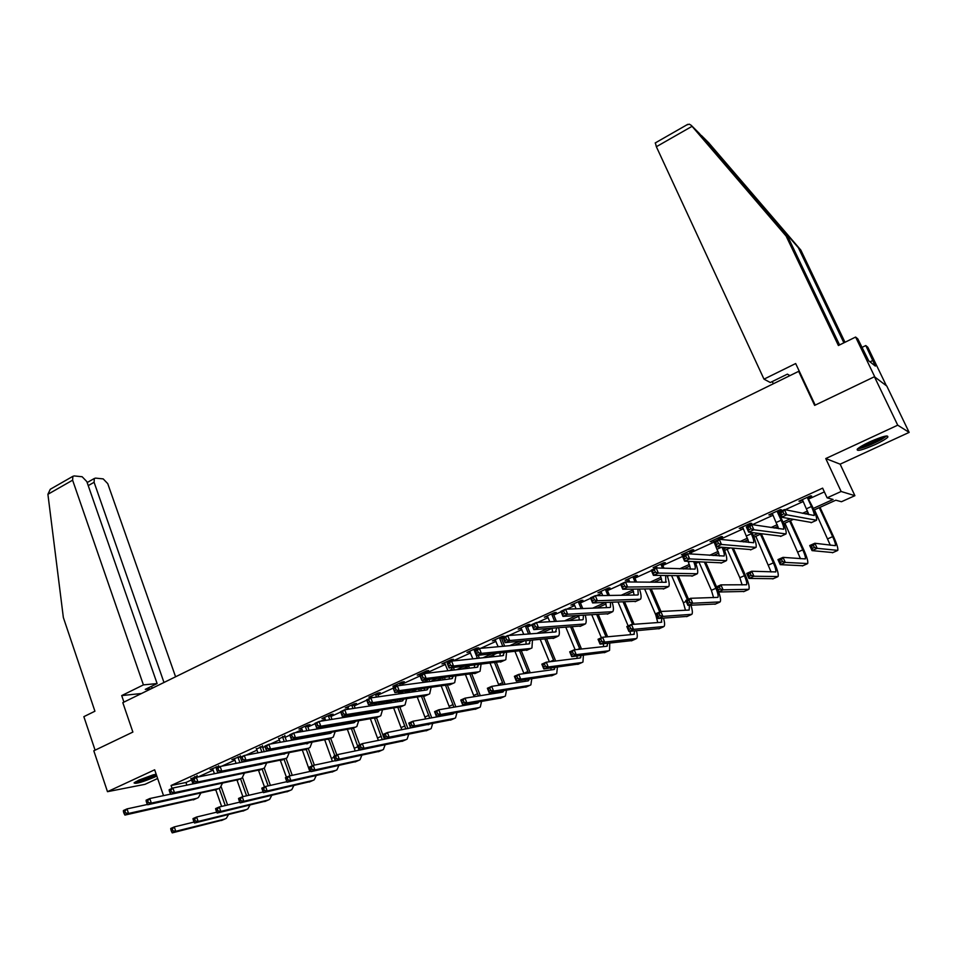 <?xml version="1.0" encoding="UTF-8"?>
<svg xmlns="http://www.w3.org/2000/svg" width="957" height="957" viewBox="0 0 957 957"><rect width="100%" height="100%" fill="white"/><g stroke="black" fill="none" stroke-linecap="round" stroke-linejoin="round"><path stroke-width="1.44" d="M156.123 774.057L138.885 780.111L134.064 782.898C135.356 784.178 142.15 782.252 154.484 777.144L156.792 776.007M875.141 444.586C881.576 441.572 885.775 439.119 887.749 437.229C888.79 434.681 882.797 436.213 869.769 441.847C863.358 444.873 859.195 447.302 857.281 449.144C856.312 451.68 862.257 450.161 875.141 444.586M799.597 371.902L798.676 371.34L122.819 702.653L132.879 732.069L93.798 750.79L107.483 791.678L144.986 784.333L157.642 778.496M798.676 371.34L814.646 405.385L874.423 376.747L886.792 386.042L909.15 432.385L897.726 425.183L825.759 458.559L841.131 491.491L854.9 495.678L841.466 501.731L835.808 500.2L813.94 510.069M825.759 458.559L840.138 464.169L909.15 432.385M840.138 464.169L854.9 495.678M874.423 376.747L897.726 425.183M813.235 508.442L833.092 499.458L827.123 497.843L822.625 488.142L171.064 785.506L185.957 782.491L191.639 779.895M198.015 777L213.148 770.11M221.797 766.174L234.944 760.181M245.925 755.193L257.05 750.132M262.744 747.537L265.005 746.508M270.424 744.044L279.444 739.928M285.15 737.333L289.863 735.191M295.294 732.715L302.161 729.593M307.879 726.997L315.092 723.707M320.559 721.219L325.201 719.102M330.907 716.506L340.716 712.044M346.207 709.544L348.563 708.467M354.281 705.871L366.746 700.189M372.261 697.689L371.4 696.026M377.979 695.081L393.183 688.155M402.012 684.147L420.051 675.929M426.391 673.046L445.412 664.385M452.936 660.964L470.521 652.961M480.689 648.332L495.989 641.369M501.707 638.762L503.262 638.056M508.909 635.484L521.84 629.598M527.558 627.002L531.913 625.017M537.583 622.433L548.086 617.66M553.792 615.052L561.041 611.75M566.735 609.166L574.714 605.53M580.42 602.934L590.66 598.281M596.378 595.673L601.762 593.22M607.456 590.625L620.77 584.571M626.524 581.952L629.216 580.72M634.91 578.136L651.406 570.623M662.782 565.443L682.556 556.448M691.098 552.56L714.173 542.057M720.083 539.365L743.386 528.754M752.358 524.675L773.077 515.249M785.195 509.722L803.234 501.516M808.88 498.944L824.372 491.898M808.533 497.544L811.692 496.097L810.651 495.822L798.939 501.157L802.636 500.224L808.856 514.663M778.388 511.277L781.498 509.854L780.374 509.626L768.854 514.866L772.49 513.957L778.651 528.731M748.721 524.795L751.783 523.395L750.575 523.204L739.247 528.372L742.811 527.474L748.888 542.499M719.52 538.097L722.535 536.721L721.255 536.566L710.094 541.65L713.611 540.789L719.556 556.005M690.775 551.184L693.741 549.832L692.378 549.725L681.396 554.737L684.865 553.888L685.236 554.737M662.471 564.08L665.39 562.752L663.955 562.68L653.141 567.609L656.55 566.783L657.076 567.991M634.599 576.784L637.482 575.468L635.974 575.432L625.328 580.289L628.677 579.475L629.754 581.976M607.157 589.285L609.992 587.993L608.413 587.993L597.934 592.778L601.235 591.976L602.754 595.565M580.121 601.606L582.921 600.326L581.282 600.362L570.946 605.075L574.2 604.298L576.078 608.808M553.493 613.736L556.244 612.48L554.546 612.552L544.366 617.193L547.571 616.428L549.761 621.727M527.271 625.687L529.975 624.442L528.216 624.55L518.192 629.12L521.35 628.378M501.42 637.458L504.088 636.238L502.269 636.381L492.388 640.879L495.499 640.149M475.952 649.061L478.584 647.853L476.706 648.033L466.98 652.471L470.043 651.753M450.867 660.486L453.451 659.313L451.513 659.505L441.931 663.883L444.945 663.189M426.128 671.754L428.688 670.594L426.69 670.821L417.24 675.128L420.219 674.458M401.749 682.867L404.273 681.719L402.227 681.982L392.908 686.229L395.839 685.559M377.716 693.813L380.204 692.677L378.111 692.976L368.923 697.151L371.806 696.505M354.03 704.603L356.471 703.491L354.329 703.802L345.274 707.929L348.121 707.295L348.815 709.149M330.667 715.25L333.084 714.149L330.895 714.496L321.959 718.563L324.77 717.941L325.679 720.394M307.628 725.741L310.008 724.664L307.771 725.023L298.967 729.043L301.742 728.433M284.911 736.089L279.025 738.78M262.505 746.304L256.632 748.984M240.41 756.365L231.881 759.619L234.537 759.045L236.092 763.423M218.615 766.306L210.133 769.536L212.753 768.973L214.428 773.723M197.106 776.103L191.256 778.771M163.515 795.626L154.663 769.799L107.483 791.678M171.064 785.506L172.057 788.389M827.123 497.843L841.131 491.491M808.187 512.665L805.387 513.933M793.245 519.424L783.687 523.73M777.921 526.338L774.165 528.037M761.317 533.839L753.913 537.176M748.135 539.796L743.445 541.913M729.916 548.026L724.616 550.419M718.815 553.038L713.228 555.55M699.041 561.962L695.763 563.446M689.949 566.066L683.501 568.984M668.68 575.671L667.364 576.27M661.538 578.901L654.241 582.191M633.558 591.534L625.459 595.194M606.008 603.975L597.12 607.994M578.877 616.236L569.224 620.591M552.081 628.33L541.758 632.996M524.089 640.975L514.722 645.209M496.539 653.428L488.094 657.232M469.409 665.677L461.872 669.075M442.708 677.735L436.033 680.75M416.415 689.602L410.589 692.234M390.528 701.302L385.515 703.562M365.036 712.809L360.825 714.712M339.914 724.15L336.481 725.705M315.176 735.323L312.496 736.543M290.808 746.34L288.847 747.226M266.788 757.178L266.13 757.477M259.108 758.985L259.945 758.602M357.487 714.508L359.15 713.755M381.233 703.766L384.786 702.163M405.337 692.868L410.828 690.38M430.566 681.468L437.277 678.429M456.549 669.709L464.145 666.275M482.938 657.782L491.431 653.942M509.734 645.664L519.161 641.405M536.949 633.367L547.332 628.665M564.594 620.866L575.97 615.722M592.67 608.162L605.063 602.563M621.201 595.266L633.056 589.907M650.186 582.155L661.012 577.262M679.649 568.841L689.399 564.427M709.592 555.299L718.24 551.388M723.971 548.804L726.399 547.703M740.036 541.542L747.537 538.145M753.255 535.561L758.028 533.396M770.983 527.546L777.299 524.687M783.005 522.103L790.207 518.85M802.444 513.323L807.541 511.014M185.957 782.491L186.878 785.135M799.741 500.798L800.028 501.42M769.739 514.471L770.014 515.093M740.204 527.929L740.479 528.539M711.135 541.183L711.41 541.794M682.52 554.223L682.784 554.833M654.349 567.058L654.612 567.668M626.608 579.703L626.859 580.313M572.37 604.429L572.609 605.027M807.505 497.987L811.44 506.516C813.558 511.241 814.467 514.232 814.168 515.5L784.429 509.567L786.833 514.818L816.572 520.249C817.027 518.335 815.663 513.849 812.481 506.755L807.469 497.269M808.498 496.803L808.557 498.25M783.867 513.837L786.833 514.818L781.51 517.235L779.118 511.983L784.429 509.567L782.91 511.732L780.78 512.701L781.737 514.806L783.867 513.837L782.91 511.732M781.737 514.806L781.51 517.235L811.62 522.498M779.118 511.983L780.78 512.701M814.383 547.428L813.45 545.406L811.392 546.315L812.314 548.349L814.383 547.428L817.194 548.337L812.038 550.61L809.718 545.538L814.862 543.265L817.194 548.337L837.794 550.359C838.236 548.469 836.849 543.947 833.619 536.793L820.005 507.33M819.264 507.665L832.662 536.638C834.815 541.411 835.736 544.425 835.437 545.681L814.862 543.265L813.45 545.406M814.479 509.83L830.317 545.239M812.314 548.349L812.038 550.61L832.877 552.572M809.718 545.538L811.392 546.315M885.273 436.153L880.44 439.658C870.75 444.766 863.489 447.541 858.668 447.984M861.037 446.417C866.444 445.065 872.545 442.553 879.351 438.868L882.474 436.882M857.52 448.917C863.728 447.828 871.791 444.646 881.72 439.359L886.78 435.913M134.961 782.192C141.421 780.948 148.55 778.448 156.338 774.703M156.23 774.369C149.113 778.041 142.354 780.445 135.942 781.594M139.112 780.015L153.515 774.727M843.895 342.821L798.377 247.743L800.83 250.076L708.467 142.533M798.377 247.743L699.352 133.513M686.624 124.972L689.303 124.171L691.193 125.307L786.116 236.056L838.404 345.513L855.618 337.055L857.795 338.862L868.717 360.837L875.356 366.088L865.786 345.549L861.922 347.439M865.786 345.549L867.808 347.247L886.361 385.707L874.889 377.094L855.618 337.055M800.83 250.076L844.995 342.283M815.197 405.122L795.674 363.54L763.997 379.151L656.358 146.72L655.354 142.88M763.997 379.151L770.313 382.513L787.384 374.139L789.944 375.623M786.116 236.056L788.735 238.556L839.576 344.939M691.193 125.307L699.16 133.262L788.735 238.556M772.287 381.544L773.328 383.769M872.688 360.55L869.997 361.854M151.146 688.765L145.273 689.363L157.115 683.561L86.824 481.586L82.146 476.742L74.191 475.928L72.876 476.323L72.612 480.187L47.91 494.291L50.278 489.266L51.774 488.405M47.91 494.291L63.353 617.54L94.922 711.218L83.857 716.661L95.09 750.168M175.586 676.79L107.746 483.644L103.2 478.895L95.568 478.117L94.324 478.488L94.097 482.292L88.223 485.618M163.982 682.473L94.097 482.292M157.115 683.561L143.406 684.889L72.612 480.187M141.516 693.49L121.706 695.583L143.406 684.889M123.931 702.103L121.706 695.583M152.199 688.25L151.529 686.301M777.275 511.756L781.139 520.237C783.221 524.938 784.058 527.929 783.663 529.233L751.532 524.544L753.877 529.771L786.044 533.934C786.642 531.984 785.386 527.486 782.264 520.441L777.251 511.05M778.352 510.536L778.412 511.983M750.91 528.814L753.877 529.771L748.649 532.14L746.304 526.924L751.532 524.544L749.965 526.721L747.872 527.678L748.817 529.759L750.91 528.814L749.965 526.721M748.817 529.759L748.649 532.14L781.175 536.159M746.304 526.924L747.872 527.678M748.697 524.065L748.745 525.489L747.525 525.309L747.931 526.183M750.731 532.415L751.329 533.743C753.35 538.408 754.128 541.411 753.638 542.739L719.197 539.269L721.494 544.461L756.018 547.416C756.736 545.418 755.587 540.908 752.537 533.898L751.939 532.582M747.525 525.309L747.501 524.603M718.516 543.528L721.494 544.461L716.362 546.782L714.066 541.602L719.197 539.269L717.594 541.447L715.537 542.38L716.458 544.461L718.516 543.528L717.594 541.447M716.458 544.461L716.362 546.782L751.209 549.605M714.066 541.602L715.537 542.38M782.479 561.52L781.57 559.51L779.536 560.407L780.445 562.417L782.479 561.52L785.302 562.405L780.242 564.642L777.957 559.606L783.017 557.369L785.302 562.405L807.684 563.553C808.27 561.615 806.978 557.082 803.832 549.976L790.446 520.68M789.633 521.051L802.791 549.856C804.885 554.605 805.746 557.62 805.351 558.912L783.017 557.369L781.57 559.51M784.919 523.18L800.495 558.744M780.445 562.417L780.242 564.642L802.839 565.743M777.957 559.606L779.536 560.407M751.113 575.384L750.216 573.375L748.218 574.26L749.116 576.258L751.113 575.384L753.937 576.246L748.96 578.435L746.723 573.434L751.7 571.233L753.937 576.246L778.053 576.533C778.771 574.559 777.574 570.025 774.488 562.943L761.365 533.85M760.444 534.233L773.376 562.872C775.433 567.597 776.223 570.611 775.744 571.927L751.7 571.233L750.216 573.375M755.815 536.327L771.103 571.975M749.116 576.258L748.96 578.435L773.28 578.698M746.723 573.434L748.218 574.26M719.497 537.367L719.544 538.791L718.252 538.647L718.635 539.521M718.252 538.647L718.228 537.954M722.092 547.308C723.994 551.818 724.664 554.737 724.102 556.041L687.413 553.732L689.674 558.888L726.447 560.67C727.308 558.685 726.279 554.27 723.384 547.428M686.683 557.979L689.674 558.888L684.626 561.185L682.377 556.029L687.413 553.732L685.786 555.921L683.765 556.842L684.662 558.9L686.683 557.979L685.786 555.921M684.662 558.9L684.626 561.185L721.722 562.836M682.377 556.029L683.765 556.842M688.143 561.376L690.655 569.248M690.751 550.466L690.798 551.878L689.423 551.782L690.38 553.947M689.423 551.782L689.399 551.088M691.744 554.043L690.798 551.878M693.729 561.675C695.189 565.539 695.619 568.015 695.021 569.128L656.179 567.956L658.392 573.087L697.354 573.733C698.287 571.927 697.533 567.932 695.105 561.747M655.401 572.202L658.392 573.087L653.428 575.336L651.227 570.216L656.179 567.956L652.53 571.054L653.416 573.099L655.401 572.202L654.516 570.145M653.416 573.099L653.428 575.336L692.701 575.851M651.227 570.216L652.53 571.054M662.447 563.374L662.495 564.774L661.048 564.702L662.567 568.195M661.048 564.702L661.024 564.02M664.002 568.255L662.495 564.774M665.665 575.612L665.809 582.299L625.471 581.94L627.648 587.036L668.716 586.581C669.697 584.918 669.17 581.27 667.137 575.647M660.318 575.492L662.184 582.263M624.646 586.163L627.648 587.036L622.768 589.249L620.603 584.165L625.471 581.94L621.823 585.014L622.696 587.06L624.646 586.163L623.773 584.129M622.696 587.06L622.768 589.249L664.122 588.675M620.603 584.165L621.823 585.014M720.262 589.01L719.377 587.012L717.415 587.885L718.3 589.871L720.262 589.01L723.097 589.847L718.193 592.012L716.003 587.036L720.896 584.871L723.097 589.847L748.876 589.321C749.726 587.299 748.637 582.765 745.611 575.719L733.397 548.337M732.177 548.229L744.414 575.683C746.424 580.385 747.154 583.399 746.592 584.751L720.896 584.871L719.377 587.012M727.153 549.27L739.821 577.717L742.13 584.954M718.3 589.871L718.193 592.012L744.175 591.45M716.003 587.036L717.415 587.885M716.518 586.808L705.728 562.321M704.424 562.261L715.896 588.304C717.87 592.969 718.54 595.996 717.894 597.371L690.595 598.292L692.76 603.233L720.154 601.905C720.992 600.47 720.489 597.168 718.659 592M698.933 562.01L711.374 590.302L713.599 597.706M689.913 602.408L692.76 603.233L687.939 605.362L685.786 600.422L690.595 598.292L689.052 600.434L687.126 601.283L687.987 603.269L689.913 602.408L689.052 600.434M687.987 603.269L687.939 605.362L715.513 604.011M685.786 600.422L687.126 601.283M688.514 599.214L678.369 575.899M676.994 575.863L687.377 599.716M671.647 575.743L683.358 602.695L685.475 610.243M689.447 605.303L689.136 610.052L660.797 611.487L662.914 616.404L691.875 614.31C692.748 612.958 692.425 609.944 690.918 605.243M660.067 615.602L662.914 616.404L658.177 618.485L656.071 613.581L660.797 611.487L659.217 613.628L657.315 614.466L658.165 616.44L660.067 615.602L659.217 613.628M658.165 616.44L658.177 618.485L687.293 616.38M656.071 613.581L657.315 614.466M634.575 576.078L634.623 577.466L633.115 577.43L635.077 582.023M633.115 577.43L633.091 576.748M636.584 582.035L634.623 577.466M637.912 589.165L638.223 594.704L637.601 595.003L595.278 595.685L597.407 600.745L640.508 599.226C641.549 597.682 641.202 594.321 639.491 589.165M632.792 589.201L634.144 595.063M594.405 599.907L597.407 600.745L592.61 602.922L590.481 597.874L595.278 595.685L591.629 598.747L592.479 600.781L594.405 599.907L593.555 597.874M592.479 600.781L592.61 602.922L635.986 601.295M590.481 597.874L591.629 598.747M660.964 611.475L651.334 589.105M649.899 589.105L659.732 611.954M644.707 589.141L655.772 614.908L657.77 622.564M661.909 618.246L661.275 622.301L631.476 624.466L633.546 629.347L664.026 626.512C664.936 625.244 664.756 622.457 663.5 618.15M630.699 628.57L633.546 629.347L628.893 631.405L626.823 626.524L631.476 624.466L627.995 627.433L628.833 629.395L630.699 628.57L629.862 626.608M628.833 629.395L628.893 631.405L659.493 628.558M626.823 626.524L627.995 627.433M607.133 588.579L607.181 589.955L605.602 589.967L607.934 595.481M605.602 589.967L605.578 589.297M609.501 595.457L607.181 589.955M610.506 602.408L610.47 607.193L609.812 607.504L565.587 609.202L567.68 614.238L612.743 611.69C613.808 610.219 613.628 607.109 612.193 602.36M605.59 602.551L606.523 607.635M564.666 613.413L567.68 614.238L562.955 616.38L560.874 611.356L565.587 609.202L561.938 612.253L562.776 614.274L564.666 613.413L563.829 611.403M562.776 614.274L562.955 616.38L608.281 613.724M560.874 611.356L561.938 612.253M634.132 624.275L624.646 601.989M623.151 602.037L632.649 624.383M618.09 602.18L628.163 625.926M634.706 630.914L633.821 634.371L602.623 637.242L604.657 642.099L636.596 638.534C637.529 637.326 637.482 634.742 636.453 630.759M630.077 631.309L630.472 634.682M601.797 641.334L604.657 642.099L600.075 644.121L598.041 639.276L602.623 637.242L599.142 640.197L599.967 642.147L601.797 641.334L600.984 639.396M599.967 642.147L600.075 644.121L632.122 640.556M598.041 639.276L599.142 640.197M580.098 600.9L580.145 602.276L578.495 602.312L581.126 608.604M578.495 602.312L578.483 601.642M582.765 608.544L580.145 602.276M583.435 615.339L583.148 619.49L582.454 619.825L536.387 622.505L538.432 627.493L585.409 623.952C586.497 622.564 586.45 619.658 585.253 615.255M578.71 615.578L579.308 620.004M535.418 626.691L538.432 627.493L533.791 629.598L531.745 624.61L536.387 622.505L532.738 625.543L533.563 627.541L535.418 626.691L534.604 624.694M533.563 627.541L533.791 629.598L581.007 625.962M531.745 624.61L532.738 625.543M607.635 636.776L598.316 614.597M596.749 614.669L606.092 636.919M591.821 614.92L601.403 637.781M607.862 643.319L606.786 646.262L574.224 649.815L576.222 654.648L608.7 650.82L609.573 650.377L609.741 643.116M603.389 643.774L603.568 646.621M573.363 653.894L576.222 654.648L571.712 656.634L569.714 651.813L574.224 649.815L570.755 652.758L571.556 654.696L573.363 653.894L572.561 651.968M571.556 654.696L571.712 656.634L605.159 652.375M569.714 651.813L570.755 652.758M553.481 613.042L553.517 614.394L551.806 614.478L554.689 621.44M551.806 614.478L551.782 613.808M556.388 621.344L553.517 614.394M556.723 628.019L555.503 631.955L507.665 635.58L509.674 640.544L558.469 636.034C559.594 634.706 559.654 631.979 558.673 627.876M552.165 628.33L552.5 632.182M506.66 639.766L509.674 640.544L505.105 642.614L503.107 637.661L507.665 635.58L504.028 638.606L504.829 640.592L506.66 639.766L505.846 637.781M504.829 640.592L505.105 642.614L554.139 638.02M503.107 637.661L504.028 638.606M581.497 649.025L572.322 626.931M570.695 627.05L579.882 649.193M565.874 627.385L575.133 649.719M581.354 655.473L580.157 657.973L546.28 662.184L548.241 666.993L582.035 662.507L582.945 662.041L583.399 655.234M577.035 655.988L577.059 658.356M545.37 666.263L548.241 666.993L543.791 668.943L541.841 664.158L546.28 662.184L542.81 665.127L543.588 667.041L545.37 666.263L544.581 664.337M543.588 667.041L543.791 668.943L578.59 664.014M541.841 664.158L542.81 665.127M520.895 627.888L523.778 634.359M527.247 624.993L527.283 626.345L525.513 626.452L528.587 634.001M525.513 626.452L525.501 625.794M530.357 633.857L527.283 626.345M530.357 640.436L528.958 643.905L479.397 648.451L481.371 653.38L530.824 648.475L531.948 647.937L532.439 640.257M525.955 640.819L526.087 644.169M478.356 652.614L481.371 653.38L476.885 655.425L474.911 650.485L479.397 648.451L475.773 651.466L476.562 653.44L478.356 652.614L477.567 650.64M476.562 653.44L476.885 655.425L527.678 649.887M474.911 650.485L475.773 651.466M555.694 661.024L546.674 639.025M544.126 632.816L543.815 632.075M544.988 639.168L554.019 661.227M540.286 639.575L549.39 661.801M555.192 667.412L553.912 669.517L518.766 674.374L520.692 679.147L555.766 674.015L556.723 673.537L557.405 667.113M551.029 667.974L550.933 669.924M517.821 678.429L520.692 679.147L516.313 681.073L514.399 676.3L518.766 674.374L515.297 677.293L516.074 679.207L517.821 678.429L517.043 676.515M516.074 679.207L516.313 681.073L552.416 675.486M514.399 676.3L515.297 677.293M495.056 639.659L498.154 646.729M501.408 636.776L501.444 638.116L499.614 638.259L502.76 646.31M499.614 638.259L499.59 637.601M504.674 646.131L501.444 638.116M504.339 652.626L502.82 655.677L451.596 661.108L453.534 666.012L504.65 660.21L505.822 659.66L506.564 652.399M500.092 653.057L500.068 655.964M450.508 665.271L453.534 666.012L449.12 668.022L447.182 663.117L451.596 661.108L447.972 664.11L448.737 666.072L450.508 665.271L449.742 663.297M448.737 666.072L449.12 668.022L501.6 661.586M447.182 663.117L447.972 664.11M530.226 672.783L521.374 650.904M518.909 644.827L518.395 643.547M516.864 644.24L517.163 644.982M519.639 651.071L528.491 673.022M515.033 651.538L523.981 673.644M529.365 679.135L528.061 680.882L491.683 686.36L493.573 691.11L529.879 685.356L530.872 684.865L531.769 678.776M525.357 679.733L525.19 681.312M490.702 690.416L493.573 691.11L489.266 693.012L487.376 688.262L491.683 686.36L488.214 689.279L488.967 691.169L490.702 690.416L489.936 688.514M488.967 691.169L489.266 693.012L526.625 686.791M487.376 688.262L488.214 689.279M469.6 651.262L472.866 658.847M475.94 648.379L475.976 649.707L474.086 649.887L477.459 658.368M474.086 649.887L474.074 649.229M479.349 658.165L478.201 655.282M478.679 664.601L477.065 667.268L424.238 673.561L426.14 678.441L478.859 671.79L480.079 671.216L481.048 664.325M474.576 665.079L474.421 667.579M423.114 677.712L426.14 678.441L421.786 680.415L419.896 675.546L424.238 673.561L420.613 676.551L421.367 678.501L423.114 677.712L422.348 675.762M421.367 678.501L421.786 680.415L475.916 673.106M419.896 675.546L420.613 676.551M505.105 684.339L496.42 662.555M494.027 656.61L493.334 654.875M491.742 655.581L492.233 656.801M494.625 662.758L503.298 684.614M490.116 663.285L498.908 685.272M503.884 690.667L502.581 692.09L465.006 698.167L466.872 702.881L504.363 696.54L505.404 696.026L506.48 690.248M500.021 691.289L499.817 692.533M463.989 702.211L466.872 702.881L462.626 704.759L460.772 700.046L465.006 698.167L461.549 701.074L462.291 702.964L463.989 702.211L463.248 700.321M462.291 702.964L462.626 704.759L501.205 697.928M460.772 700.046L461.549 701.074M444.515 662.699L447.924 670.737M450.843 659.816L450.879 661.143L448.929 661.347L449.264 662.172M451.453 667.747L452.41 670.211M448.929 661.347L448.917 660.701M454.348 669.972L453.391 667.519M453.355 676.372L451.68 678.692L397.311 685.822L399.177 690.667L453.451 683.19L454.707 682.592L455.879 676.049M449.395 676.874L449.144 679.027M396.15 689.961L399.177 690.667L394.894 692.605L393.04 687.772L397.311 685.822L393.686 688.801L394.44 690.739L396.15 689.961L395.408 688.023M394.44 690.739L394.894 692.605L450.603 684.458M393.04 687.772L393.686 688.801M480.318 695.691L471.801 674.003M469.48 668.177L468.631 666.024M466.98 666.766L467.626 668.393M469.947 674.242L478.44 695.99M465.533 674.805L474.158 696.696M478.715 702.007L477.471 703.132L438.749 709.795L440.567 714.484L479.23 707.558L480.294 707.032L481.538 701.529M475.019 702.641L474.804 703.586M437.696 713.826L440.567 714.484L436.392 716.326L434.574 711.649L438.749 709.795L435.291 712.69L436.021 714.568L437.696 713.826L436.966 711.948M436.021 714.568L436.392 716.326L476.155 708.898M434.574 711.649L435.291 712.69M419.788 673.967L420.53 675.259M422.504 680.319L423.317 682.413M426.116 671.084L426.14 672.4L424.142 672.639L424.501 673.537M426.918 679.757L427.683 681.839M424.142 672.639L424.13 671.993M429.693 681.575L428.915 679.494M426.487 673.297L426.14 672.4M428.365 687.939L426.666 689.949L370.814 697.892L372.644 702.701L428.413 694.423L429.705 693.801L431.057 687.557M424.549 688.466L424.238 690.296M369.617 702.019L372.644 702.701L368.433 704.615L366.603 699.806L370.814 697.892L367.189 700.847L367.919 702.785L369.617 702.019L368.876 700.081M367.919 702.785L368.433 704.615L425.662 695.655M366.603 699.806L367.189 700.847M455.867 706.852L447.505 685.26M445.256 679.542L444.467 677.508M442.577 677.795L443.354 679.781M445.603 685.523L453.929 707.187M438.689 679.542L439.012 680.355M441.273 686.133L449.73 707.905M453.857 713.168L452.721 714.018L412.886 721.255L414.68 725.908L454.443 718.42L455.556 717.87L456.944 712.618M450.34 713.802L450.137 714.484M411.797 725.262L414.68 725.908L410.565 727.727L408.771 723.073L412.886 721.255L409.429 724.126L410.146 725.992L411.797 725.262L411.079 723.396M410.146 725.992L410.565 727.727L451.465 719.724M408.771 723.073L409.429 724.126M395.42 685.08L396.15 686.36M398.363 692.126L399.033 693.885M401.737 682.197L401.761 683.501L399.715 683.765L400.349 685.427M402.706 691.516L403.304 693.275M399.715 683.765L399.703 683.131M405.373 692.976L404.751 691.241M402.407 685.152L401.761 683.501M403.71 699.316L402.024 701.05L344.723 709.771L346.518 714.556L403.734 705.488L405.074 704.854L406.581 698.885M400.026 699.866L399.679 701.409M343.491 713.886L346.518 714.556L342.367 716.434L340.572 711.661L344.723 709.771L341.111 712.714L341.828 714.64L343.491 713.886L342.773 711.96M341.828 714.64L342.367 716.434L401.079 706.673M340.572 711.661L341.111 712.714M431.739 717.822L423.556 696.337M421.367 690.703L420.709 689.004M418.747 689.279L419.405 690.99M421.594 696.624L429.729 718.193M414.68 690.392L415.147 691.588M417.348 697.27L425.638 718.934M429.298 724.174L387.406 732.536L389.164 737.165L430.016 729.126L431.164 728.564L432.672 723.528M386.281 736.531L389.164 737.165L385.121 738.948L383.362 734.318L387.406 732.536L383.96 735.395L384.666 737.249L386.281 736.531L385.575 734.677M384.666 737.249L385.121 738.948L427.121 730.394M383.362 734.318L383.96 735.395M374.546 703.694L375.072 705.153M377.704 693.155L377.728 694.447L375.634 694.746L376.52 697.079M375.634 694.746L375.623 694.1M378.625 696.78L377.728 694.447M378.793 703.06L379.247 704.519M379.367 710.525L377.728 711.984L319.04 721.47L320.798 726.219L379.415 716.398L380.79 715.752L382.441 710.034M375.838 711.087L375.479 712.343M317.772 725.562L320.798 726.219L316.719 728.074L314.961 723.325L319.04 721.47L315.427 724.401L316.133 726.303L317.772 725.562L317.066 723.659M316.133 726.303L316.719 728.074L376.855 717.547M381.376 704.196L380.886 702.749M314.961 723.325L315.427 724.401M407.945 728.624L399.906 707.211M397.789 701.696L397.251 700.285M395.241 700.584L395.779 701.995M397.909 707.558L405.864 729.019M391.054 701.218L391.604 702.629M393.746 708.216L401.856 729.784M404.955 735.024L362.308 743.649L364.043 748.254L405.935 739.677L407.12 739.103L408.735 734.27M361.16 747.632L364.043 748.254L360.047 750.013L358.325 745.407L362.308 743.649L358.863 746.496L359.557 748.338L361.16 747.632L360.466 745.79M359.557 748.338L360.047 750.013L403.124 740.909M358.325 745.407L358.863 746.496M354.006 703.957L354.042 705.237L351.889 705.56L353.001 708.515M351.889 705.56L351.877 704.926M355.155 708.18L354.042 705.237M355.179 714.389L355.514 715.573M355.346 721.542L353.791 722.762L293.739 732.978L295.474 737.715L355.442 727.153L356.853 726.495L358.624 720.992M351.04 715.046L351.434 716.231M351.961 722.116L351.614 723.133M292.447 737.069L295.474 737.715L291.454 739.534L289.72 734.809L293.739 732.978L290.138 735.909L290.832 737.799L292.447 737.069L291.753 735.167M290.832 737.799L291.454 739.534L352.977 728.265M357.703 715.214L357.332 714.042M289.72 734.809L290.138 735.909M384.463 739.247L376.508 717.702M374.522 712.498L374.091 711.362M372.046 711.697L372.476 712.833M374.546 718.3L382.322 739.677M367.931 712.355L368.361 713.491M370.455 718.994L378.398 740.455M336.409 758.566L335.728 756.736L334.149 757.43L334.83 759.26L336.409 758.566L339.292 759.164L335.357 760.899L333.658 756.329L337.582 754.594L339.292 759.164L382.19 750.085L383.41 749.487L385.121 744.845M360.035 749.965L337.582 754.594L335.728 756.736M334.83 759.26L335.357 760.899L379.462 751.281M333.658 756.329L334.149 757.43M330.655 714.604L330.679 715.872L328.478 716.219L329.794 719.724M328.478 716.219L328.466 715.597M331.983 719.377L330.679 715.872M331.864 725.514L332.091 726.459M331.636 732.416L330.177 733.385L268.833 744.319L270.532 749.02L331.804 737.763L333.263 737.069L335.129 731.794M327.832 726.196L328.119 727.129M328.407 732.978L328.095 733.768M265.245 747.238L264.874 746.125L268.833 744.319L265.245 747.238L265.914 749.116L267.505 748.398L266.824 746.508M267.505 748.398L270.532 749.02L266.572 750.826L329.423 738.828M334.352 726.076L334.077 725.143M266.572 750.826L265.914 749.116M359.712 744.797L353.42 728.062M351.578 723.145L351.231 722.248M349.138 722.595L349.472 723.492M351.494 728.887L359.09 750.168M345.106 723.277L345.441 724.186M347.475 729.605L355.238 750.958M312.018 769.344L311.348 767.514L309.793 768.208L310.463 770.026L312.018 769.344L314.901 769.93L311.025 771.641L309.35 767.095L313.226 765.373L314.901 769.93L358.779 760.337L360.023 759.738L361.83 755.264M335.273 760.683L313.226 765.373L311.348 767.514M310.463 770.026L311.025 771.641L356.124 761.497M309.35 767.095L309.793 768.208M301.347 727.954L302.843 731.435M307.616 725.095L307.64 726.363L305.403 726.734L306.874 730.741M305.403 726.734L305.391 726.112M309.111 730.37L307.64 726.363M308.848 736.447L309.003 737.165M308.202 743.111L244.31 755.492L245.973 760.169L308.501 748.218L309.996 747.513L311.97 742.417M304.912 737.153L305.104 737.859M240.721 758.387L240.41 757.262L244.31 755.492L240.721 758.387L241.379 760.265L242.946 759.547L242.277 757.681M242.946 759.547L245.973 760.169L242.073 761.939L306.216 749.235M311.312 736.746L311.121 736.053M242.073 761.939L241.379 760.265M336.84 754.917L330.655 738.278M326.528 733.313L326.78 733.995M328.694 739.151L334.878 755.791M322.569 734.019L322.82 734.701M324.794 740.048L332.402 761.293M285.796 778.819L286.454 780.637L287.985 779.955L287.327 778.149L285.796 778.819L285.413 777.694L289.217 776.007L290.868 780.529L335.692 770.457L336.972 769.847L338.85 765.528M310.881 771.258L289.217 776.007L287.327 778.149M287.985 779.955L290.868 780.529L287.052 782.216L333.12 771.581M287.052 782.216L286.454 780.637M278.643 738.302L280.305 742.273M284.899 735.454L284.923 736.711L282.638 737.105L284.265 741.567M282.638 737.105L282.626 736.483M286.55 741.161L284.923 736.711M285.042 753.673L220.146 766.497L221.785 771.139L285.533 758.518L287.064 757.8L289.11 752.896M216.557 769.38L216.306 768.244L220.146 766.497L216.557 769.38L217.215 771.234L218.758 770.541L218.1 768.674M218.758 770.541L221.785 771.139L217.945 772.885L283.32 759.511M217.945 772.885L217.215 771.234M314.375 765.133L308.202 748.35M306.192 749.247L312.269 765.803M302.424 750.336L309.853 771.486M262.146 789.286L262.792 791.08L264.299 790.422L263.654 788.616L262.146 789.286L261.811 788.149L265.567 786.475L267.182 790.984L312.915 780.433L314.231 779.811L316.181 775.649M286.849 781.69L265.567 786.475L263.654 788.616M264.299 790.422L267.182 790.984L263.414 792.635L310.427 781.534M263.414 792.635L262.792 791.08M256.249 748.506L258.055 752.932M262.505 745.659L262.517 746.915L260.196 747.333L261.955 752.214M260.196 747.333L260.184 746.723M264.276 751.783L262.517 746.915M262.086 764.093L196.341 777.335L197.955 781.953L262.876 768.686L264.431 767.957L266.56 763.207M192.764 780.206L192.56 779.046L196.341 777.335L192.764 780.206L193.41 782.048L194.929 781.367L194.283 779.512M194.929 781.367L197.955 781.953L194.163 783.663L260.747 769.631M169.317 790.865L169.951 792.707L171.447 792.025L170.813 790.195L169.317 790.865L169.162 789.704L172.894 788.006L194.151 783.639L193.41 782.048M292.256 775.337L286.071 758.363M284.002 759.212L290.031 775.828M280.353 760.468L286.43 777.24M238.831 799.597L239.465 801.392L240.949 800.734L240.315 798.939L238.831 799.597L238.544 798.449L242.253 796.798L243.832 801.284L290.461 790.279L291.801 789.645L293.811 785.613M263.151 791.977L242.253 796.798L240.315 798.939M240.949 800.734L243.832 801.284L240.123 802.911L288.033 791.343M240.123 802.911L239.465 801.392M240.398 755.755L240.422 756.975L238.054 757.418L239.932 762.681M238.054 757.418L238.042 756.808M170.813 790.195L172.894 788.006L174.473 792.599L240.53 778.711L242.121 777.957L244.322 773.364M171.447 792.025L174.473 792.599L170.741 794.298L238.484 779.62M170.741 794.298L169.951 792.707M270.412 785.386L264.204 768.124M262.098 769.033L268.163 785.9M258.557 770.445L264.491 786.953M215.851 809.754L216.473 811.536L217.945 810.89L217.323 809.108L215.851 809.754L215.612 808.593L219.261 806.978L220.828 811.428L268.295 799.992L269.671 799.334L271.728 795.434M239.788 802.133L219.261 806.978L217.323 809.108M217.945 810.89L220.828 811.428L217.167 813.043L265.95 801.021M217.167 813.043L216.473 811.536M218.603 765.708L218.627 766.904L216.21 767.37L216.485 768.16M216.21 767.37L216.21 766.76M146.218 801.38L146.84 803.21L148.311 802.54L147.689 800.71L146.218 801.38L146.11 800.196L149.782 798.533L151.338 803.09L218.495 788.592L220.122 787.838L222.383 783.388M170.657 794.119L149.782 798.533L147.689 800.71M148.311 802.54L151.338 803.09L147.665 804.765L216.521 789.477M147.665 804.765L146.84 803.21M248.856 795.279L242.564 777.574M236.977 780.302L240.53 778.711L246.571 795.805M237.049 780.266L242.875 796.655M193.206 819.778L193.816 821.549L195.264 820.915L194.642 819.144L193.206 819.778L193.003 818.606L196.604 817.015L198.147 821.441L246.439 809.574L247.839 808.904L249.956 805.124M216.76 812.158L196.604 817.015L194.642 819.144M195.264 820.915L198.147 821.441L194.534 823.032L244.167 810.567M194.534 823.032L193.816 821.549M190.886 778.304L193.027 783.867M197.106 775.529L197.118 776.701L194.666 777.192L194.941 777.969M194.666 777.192L194.666 776.582M123.453 811.727L124.075 813.546L125.523 812.888L124.912 811.069L123.453 811.727L123.393 810.543L127.018 808.892L128.549 813.438L196.759 798.341L198.41 797.576L200.719 793.257M147.51 804.454L127.018 808.892L124.912 811.069M125.523 812.888L128.549 813.438L124.924 815.077L194.869 799.191M124.924 815.077L124.075 813.546M227.587 805.016L221.139 786.738M219.201 788.377L225.254 805.567M215.78 789.812L221.617 806.428M170.872 829.659L171.47 831.418L172.894 830.796L172.296 829.025L170.872 829.659L170.717 828.475L174.27 826.908L175.777 831.298L224.883 819.025L226.307 818.343L228.46 814.67M194.056 822.051L174.27 826.908L172.296 829.025M172.894 830.796L175.777 831.298L172.224 832.877L222.67 819.993M172.224 832.877L171.47 831.418M811.44 506.516L806.548 508.729M816.022 520.524L811.081 522.737M832.662 536.638L827.841 538.779M837.327 550.622L832.458 552.763M709.065 143.131L701.445 135.535M692.055 126.324L656.358 146.72M764.416 210.193L762.239 205.611M781.139 520.237L776.33 522.414M785.434 534.245L780.577 536.434M751.329 533.743L746.592 535.884M755.324 547.751L750.551 549.904M802.791 549.856L798.042 551.962M807.17 563.84L802.373 565.946M773.376 562.872L768.698 564.941M777.479 576.856L772.766 578.925M721.482 547.248L717.319 549.139M725.705 561.041L721.004 563.159M690.081 561.484L688.502 562.19M696.552 574.128L691.923 576.198M667.854 587L663.297 589.045M744.414 575.683L739.821 577.717M748.254 589.656L743.613 591.689M715.896 588.304L711.374 590.302M719.485 602.276L714.915 604.274M686.229 601.427L683.358 602.695M691.145 614.681L686.648 616.655M639.599 599.68L635.113 601.69M656.502 614.585L655.772 614.908M663.249 626.919L658.811 628.857M611.774 612.157L607.36 614.143M635.771 638.953L631.405 640.867M584.38 624.442L580.026 626.404M608.7 650.82L604.405 652.698M557.405 636.549L553.11 638.475M579.643 648.583L577.741 649.432M582.035 662.507L577.801 664.361M530.824 648.475L526.601 650.365M553.589 660.115L549.928 661.73M555.766 674.015L551.591 675.845M504.65 660.21L500.487 662.077M527.917 671.479L523.838 673.285M529.879 685.356L525.764 687.162M477.268 657.854L475.737 658.548M478.859 671.79L474.756 673.62M502.604 682.676L498.585 684.446M504.363 696.54L500.308 698.311M452.063 669.266L449.12 670.594M453.451 683.19L449.407 684.997M477.663 693.705L473.703 695.464M479.23 707.558L475.234 709.304M427.217 680.523L423.269 682.305M428.413 694.423L424.43 696.206M453.08 704.579L449.18 706.314M454.443 718.42L450.508 720.143M402.73 691.612L398.842 693.37M403.734 705.488L399.811 707.247M428.844 715.31L424.992 717.008M430.016 729.126L426.14 730.825M376.771 703.359L374.761 704.268M379.415 716.398L375.551 718.133M404.943 725.885L401.15 727.559M405.935 739.677L402.107 741.352M355.442 727.153L351.626 728.863M381.376 736.304L377.632 737.967M382.19 750.085L378.422 751.735M331.804 737.763L328.048 739.45M358.145 746.592L354.449 748.218M358.779 760.337L355.059 761.975M308.501 748.218L304.805 749.869M334.005 757.262L331.577 758.339M335.692 770.457L332.019 772.072M285.533 758.518L281.872 760.157M309.697 768.016L309.027 768.315M312.915 780.433L309.302 782.025M262.876 768.686L259.275 770.301M290.461 790.279L286.885 791.846M268.295 799.992L264.778 801.535M218.495 788.592L214.99 790.171M246.439 809.574L242.97 811.093M196.759 798.341L193.302 799.896M225.194 805.411L224.357 805.782M224.883 819.025L221.45 820.52M687.748 124.338L655.174 142.988M702.067 136.875L706.553 141.337M94.324 478.488L87.159 482.555M72.876 476.323L50.278 489.266M666.395 582.012L665.773 582.299M638.223 594.704L637.553 595.003M661.801 622.038L661.167 622.313M610.47 607.193L609.765 607.516M634.383 634.096L633.713 634.383M583.148 619.49L582.406 619.825M607.372 645.963L606.678 646.274M556.232 631.608L555.455 631.955M580.779 657.662L580.038 657.985M529.723 643.547L528.91 643.905M554.57 669.194L553.792 669.529M503.609 655.306L502.772 655.677M528.731 680.547L527.941 680.906M477.878 666.885L477.005 667.28M503.286 691.744L502.449 692.102M452.529 678.298L451.632 678.704M478.201 702.773L477.34 703.156M427.552 689.542L426.619 689.961M453.474 713.647L452.577 714.042M402.933 700.62L401.964 701.062M429.095 724.365L428.174 724.772M378.661 711.541L377.68 711.996M404.799 735.048L404.117 735.347M354.748 722.32L353.731 722.774M331.17 732.93L330.117 733.397M307.915 743.398L306.85 743.876M284.995 753.721L283.894 754.212"/></g></svg>
